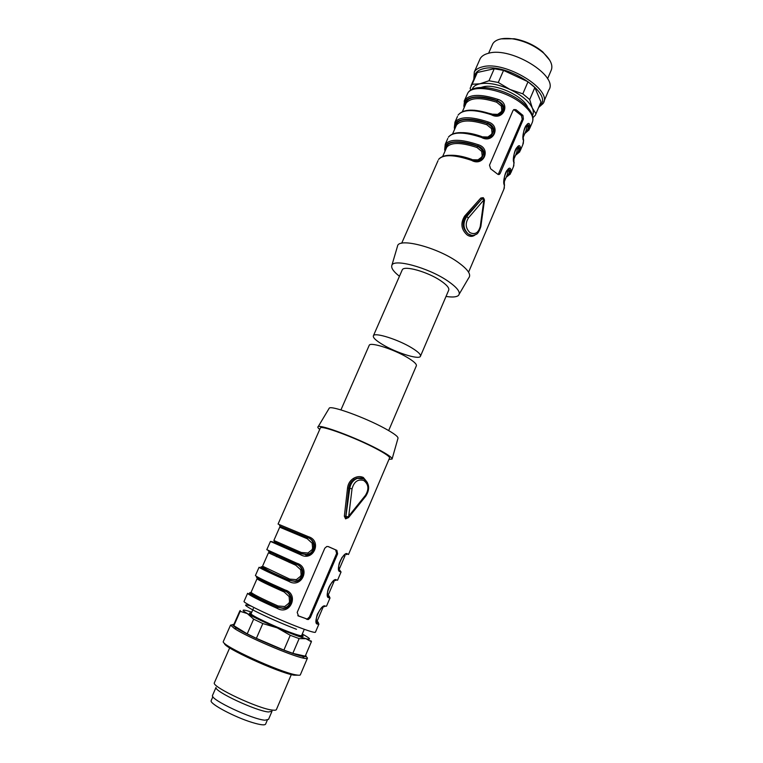 <?xml version="1.0" encoding="UTF-8"?>
<svg xmlns="http://www.w3.org/2000/svg" width="763" height="763" viewBox="0 0 763 763"><rect width="100%" height="100%" fill="white"/><g stroke="black" fill="none" stroke-linecap="round" stroke-linejoin="round"><path stroke-width="1.14" d="M475.444 234.613L474.7 235.223C472.335 236.826 469.855 236.759 467.233 235.004C461.148 229.558 460.28 223.254 464.629 216.091L465.621 216.711C461.615 223.13 462.512 228.91 468.301 234.041L471.916 235.366M483.198 198.418L482.016 198.742L480.843 198.018L483.237 197.665L484.047 198.857M464.629 216.091L480.843 198.018M490.628 168.795L497.762 174.241L499.374 174.412L500.204 173.335L523.389 119.085L522.941 115.385L516.007 109.7L513.852 109.576L512.984 110.578L489.512 165.151L490.628 168.795M447.795 138.475L445.23 144.321C449.893 138.818 460.909 138.961 478.258 144.732C491.658 148.613 483.628 167.231 471.486 160.335L471.801 159.772C476.503 161.003 479.526 161.022 480.871 159.849L480.824 159.868C478 161.041 475.015 161.031 471.868 159.839L471.801 159.763C454.433 153.878 443.36 153.773 438.553 159.467C443.131 154.202 454.109 154.488 471.486 160.335M454.948 128.556L454.939 128.508C452.001 119.028 468.263 116.024 487.719 123.32L488.139 121.956C501.482 125.819 493.518 144.274 481.424 137.416L481.73 136.873C464.409 131.093 453.279 131.207 448.348 137.216C453.069 131.618 464.095 131.684 481.424 137.416M464.505 106.83L464.495 106.782C461.729 96.968 478.115 93.534 497.505 100.745L497.934 99.371C511.22 103.224 503.322 121.517 491.277 114.708L491.572 114.173C474.29 108.499 463.122 108.832 458.058 115.156C462.912 109.223 473.985 109.071 491.277 114.708M522.96 139.419L523.542 140.592C520.557 135.423 528.292 117.302 529.942 125.542L529.14 129.824L524.791 133.544M514.09 162.3L514.052 162.891C510.943 157.96 518.754 139.677 520.509 147.707L519.784 151.808L515.511 155.328M504.505 184.741L504.477 185.38C501.253 180.688 509.121 162.242 511 170.073L510.352 173.983L506.155 177.302M397.485 246.287L397.533 246.096C398.639 237.465 436.589 247.136 457.39 261.814C467.91 269.272 471.648 274.69 468.625 278.056L459.297 293.974M499.374 174.412L498.201 174.527L522.235 119.266L521.463 115.623L513.833 109.586M445.315 150.464L444.686 149.653L445.23 144.321M478.258 144.732L477.838 146.086C484.457 147.555 487.032 157.044 480.871 159.849M455.244 127.879C455.807 118.647 466.479 117.149 487.271 123.387L487.719 123.32C494.252 124.741 496.875 134.059 490.867 136.901L490.819 136.92C487.996 138.132 484.982 138.141 481.796 136.949L481.73 136.873C485.03 138.179 488.082 138.189 490.867 136.901M454.967 128.508L454.319 127.736L454.958 122.194C459.774 116.367 470.828 116.291 488.139 121.956M464.82 106.114C465.554 96.5 476.303 94.736 497.056 100.83L497.505 100.745C504.753 104.474 505.84 108.947 500.786 114.154L500.728 114.183C497.896 115.432 494.872 115.461 491.639 114.259L491.582 114.173C494.853 115.499 497.924 115.49 500.786 114.154M464.524 106.772L463.875 106.009L464.619 100.258C469.56 94.107 480.661 93.811 497.934 99.371M523.609 140.278C522.464 135.566 523.99 127.583 526.499 125.094C527.862 124.226 528.568 124.579 528.616 126.133L529.942 125.542M513.804 165.972L514.033 154.593C514.777 150.988 515.778 148.585 517.037 147.383C518.392 146.525 519.107 146.83 519.174 148.308L520.509 147.707M504.295 188.327L504.4 177.197C505.135 173.583 506.174 171.131 507.5 169.844C508.845 168.995 509.56 169.272 509.655 170.664L511 170.073M399.45 276.263C393.689 271.781 391.142 268.242 391.791 265.638C392.707 258.047 428.005 267.441 447.576 280.87C457.485 287.689 461.1 292.572 458.401 295.51C456.398 297.112 452.278 297.417 446.031 296.425M471.677 159.725L478 159.868L481.653 157.14L482.206 155.814L481.691 151.389L476.989 147.497L477.39 146.143C484.295 150.235 485.115 154.851 479.851 160.001L477.18 160.783M481.606 136.825L487.891 137.016L491.515 134.326L492.068 133.01L491.544 128.613L486.861 124.751L487.271 123.387C494.09 127.392 494.949 131.961 489.836 137.092L487.366 137.874M491.458 114.135L497.686 114.364L501.301 111.694L501.835 110.397L501.31 106.028L496.646 102.204L497.056 100.83C503.809 104.76 504.696 109.271 499.736 114.374L497.447 115.146M527.014 124.751L528.158 126.2L526.823 126.792L526.108 125.561M517.6 147.011L518.716 148.365L517.381 148.947L516.675 147.803M508.12 169.453L509.198 170.712L507.853 171.303L507.157 170.244M420.556 355.997L448.568 290.493C449.712 288.328 447.061 285.057 440.623 280.679C427.642 271.828 404.323 265.276 402.301 269.749L402.034 270.36M382.53 344.514C375.606 340.346 372.582 337.38 373.46 335.625C375.014 332.201 398.315 339.573 411.743 347.861C418.41 351.962 421.271 354.833 420.356 356.474C418.515 359.831 395.863 352.601 382.53 344.514M388.672 430.57L416.264 366.03C417.151 364.466 414.252 361.662 407.556 357.599C394.061 349.387 370.77 341.9 369.282 345.162L369.082 345.61M392.106 458.973L398 438.239C398.286 436.627 393.756 433.289 384.428 428.215C364.886 417.542 332.105 405.611 329.339 408.014L328.901 408.749M388.958 459.383L392.087 459.049C392.316 457.581 387.385 454.185 377.284 448.863C356.092 437.666 320.88 424.495 318.209 426.612C317.341 426.984 317.847 427.919 319.735 429.426M348.5 554.482L389.473 458.172C390.332 456.989 385.754 453.747 375.749 448.472C355.339 437.695 321.557 425.201 320.422 427.862L320.26 428.224M297.789 615.627L308.395 619.527L298.066 615.846M307.279 618.936L309.425 617.019L336.617 553.413L337.608 553.833L336.884 550.381L328.348 546.613L326.802 546.489L324.8 548.206L297.198 612.374L298.514 616.084M348.51 517.61L345.582 518.859L344.351 516.17L347.537 488.034C348.042 483.856 350.007 480.642 353.422 478.411C356.884 476.389 360.184 476.074 363.322 477.466L367.365 482.512M281.967 544.076L281.452 545.249M277.341 554.625L276.444 556.675M269.949 571.516L269.463 572.622M265.734 581.139L264.866 583.113M285.41 591.344C293.536 594.396 291.857 607.987 282.73 608.044L283.454 608.435C293.641 608.302 294.032 593.576 284.809 591.058L285.095 589.961C299.64 594.148 290.188 616.065 277.131 608.321C259.038 600.214 249.196 595.216 247.594 593.318L244.122 601.215M249.959 593.347L251.17 593.128M296.511 564.324C304.79 566.966 303.932 580.681 294.709 581.101L295.462 581.463C305.381 580.996 305.419 566.718 296.425 564.286L296.721 563.17C311.199 567.338 301.833 589.046 288.834 581.358C270.779 573.394 260.86 568.693 259.067 567.262L255.462 575.436M262.071 567.577L262.939 567.31M270.026 552.326L269.387 550.991M280.441 526.384L307.928 537.753L308.242 536.618C322.644 540.776 313.374 562.283 300.422 554.644L270.455 541.425L266.821 549.627M274.165 541.892L274.756 541.635M337.608 553.833L310.388 617.534L309.425 617.019M308.395 619.527L310.388 617.534M294.413 549.503L293.927 550.638M289.787 560.137L288.881 562.217M282.367 577.181L281.881 578.287M278.152 586.871L277.265 588.902M305.543 554.777L306.564 555.912M340.107 571.64L340.164 570.867L341.061 571.983L340.107 571.64C334.614 571.373 343.693 550.104 347.613 554.014L346.183 554.625M327.909 595.369C329.835 596.418 330.017 596.723 328.443 596.265L328.996 597.763C323.331 597.82 332.496 576.342 336.559 579.975L335.129 580.576M317.103 621.368C318.772 622.474 318.81 622.894 317.236 622.608L317.77 624.115C311.943 624.506 321.194 602.837 325.41 606.165L323.97 606.776M336.617 553.413L335.625 549.856L327.995 546.499M344.351 516.17L345.839 516.389L346.192 517.686M361.09 477.943L356.865 478.267L354.213 479.422C351.066 481.415 349.263 484.324 348.805 488.148L347.537 488.034M365.105 479.803L363.722 478.792M283.35 608.435L277.78 607.253L277.131 608.321M250.483 592.613L251.065 592.717M258.6 578.106L257.675 577.219C252.944 576.256 261.986 580.872 284.79 591.058M295.386 581.473L289.396 580.357M295.462 581.463L289.387 580.357L288.834 581.358M294.661 581.11L289.463 580.319C266.668 570.219 257.57 565.764 262.186 566.957L262.701 566.985M269.129 551.716L296.425 564.286M280.727 526.909L307.928 537.753C316.712 540.118 316.988 553.976 307.336 554.739L301.042 553.642L300.422 554.644M278.152 589.303L279.039 587.272M282.777 578.688L283.254 577.581M289.768 562.608L290.674 560.528M294.842 550.953L295.3 549.885M306.907 554.777L307.994 555.769M341.843 557.61L344.256 555.206C343.836 556.227 342.797 554.959 339.335 563.037C338.305 566.661 338.581 569.274 340.164 570.867L339.306 569.98M331.552 582.76L333.278 581.206C333.24 581.253 329.721 584.019 327.956 590.009C327.108 593.261 327.47 595.569 329.034 596.943L330.055 597.849L328.996 597.763M282.653 608.054L277.417 607.052L278.075 605.984L284.771 606.518L288.9 603.171L289.549 601.616L289.101 596.532L284.151 591.974C267.632 584.63 258.6 580.223 257.036 578.745L257.045 578.621M259.325 578.669L258.018 577.4M262.539 567.119L262.539 567.119C258.276 566.06 267.126 570.4 289.091 580.138L289.74 579.107L296.397 579.632L300.498 576.332L301.137 574.787L300.689 569.751L295.758 565.23L268.423 552.774M270.464 552.984L269.282 551.773M308.233 555.731L306.526 554.405L300.66 553.48L301.29 552.479L307.918 553.003L311.991 549.741L312.63 548.215L312.172 543.208L307.251 538.735L307.546 537.6C315.93 539.87 315.844 553.652 306.564 554.405M316.206 620.901C318.19 622.16 318.4 622.656 316.845 622.408L316.788 622.389M303.912 630.19L301.662 635.465C301.576 636.208 297.637 635.14 289.845 632.241C274.098 626.385 250.512 615.121 251.056 613.776L251.132 613.595M284.437 590.867L284.151 591.974M296.044 564.115L295.758 565.23M301.89 634.911L303.188 636.123C303.111 636.924 298.934 635.779 290.674 632.708C273.974 626.509 248.929 614.549 249.52 613.128L251.37 613.051M267.269 720.215L265.705 723.877C265.257 725.537 260.727 725.06 252.124 722.456C234.708 717.191 209.758 703.906 211.113 700.758L211.294 700.339M488.988 80.754L494.243 68.737L477.323 72.475L472.135 84.264L479.917 83.796L488.988 80.754L498.287 82.49L509.999 89.462C521.51 95.041 528.95 101.221 532.316 108.022C533.566 110.893 533.633 113.363 532.526 115.413M472.173 89.376C473.079 86.591 475.664 84.731 479.917 83.796C488.225 82.385 498.258 84.273 509.999 89.462L522.817 93.849L528.006 81.765L503.542 70.415L498.287 82.49M481.215 87.402L483.523 86.744C496.284 83.491 523.971 96.491 527.7 107.44M494.243 68.737L503.542 70.415M474.5 77.797C474.424 73.229 477.4 70.196 483.408 68.727C507.09 62.07 555.512 94.86 539.327 105.857M475.559 75.403L477.323 72.475M528.006 81.765L534.844 87.554L540.986 101.946L535.34 115.242L532.994 117.597M470.742 90.196L470.151 88.222L472.135 84.264M522.817 93.849L529.694 99.591L532.316 108.022L535.96 113.763L540.347 103.453M529.694 99.591L534.844 87.554M473.804 79.39L474.309 71.97C475.769 69.49 478.525 67.783 482.578 66.839C505.201 60.315 553.413 90.063 543.046 103.568L538.649 107.449M479.498 60.191L480.204 58.598C481.691 56.061 484.476 54.278 488.549 53.267C511.277 46.371 559.269 76.252 548.74 90.168L543.714 101.994M492.087 45.332L492.698 43.93C494.014 41.66 496.446 40.067 499.984 39.142C503.79 38.198 508.368 38.16 513.709 39.027C524.868 41.135 534.653 45.666 543.056 52.599L543.39 52.885C550.876 59.81 553.394 65.79 550.962 70.825L547.576 78.77M549.808 60.344L542.751 51.894C534.615 45.179 525.144 40.801 514.338 38.76L501.053 38.865M504.219 38.484L514.1 38.865M290.255 635.283L277.227 627.854L262.815 623.552L256.378 638.345L283.893 650.086L290.255 635.283L299.134 638.612L292.83 653.338L283.893 650.086M292.83 653.338L305.229 656.18L311.352 641.788L305.973 638.669L299.134 638.612M302.262 634.034L304.227 635.112C310.589 638.736 311.228 639.938 306.135 638.717L305.973 638.669C299.792 636.962 290.207 633.357 277.227 627.854C264.198 622.236 254.298 617.505 247.517 613.652L240.183 611.335L233.859 625.708L247.202 633.862L253.64 619.155L247.155 613.442C241.642 610.133 241.795 609.275 247.613 610.877L251.752 612.174M262.815 623.552L253.64 619.155M256.378 638.345L247.202 633.862M305.591 655.341C306.898 656.685 305.934 657.029 302.711 656.371L302.129 656.247C290.36 653.901 248.242 635.817 236.654 628.14C232.677 625.574 231.761 624.306 233.926 624.334M233.859 625.708L233.697 624.859M310.751 640.643L311.476 641.521L305.229 656.18M306.106 656.438L307.479 658.03C307.546 658.669 306.344 658.736 303.884 658.24L303.273 658.107C290.961 655.694 246.659 636.685 234.565 628.607L230.531 625.135L232.782 624.706M240.183 611.335L240.288 610.495M307.336 658.374L300.469 674.53C300.498 675.322 299.048 675.446 296.13 674.902C280.097 672.422 220.965 645.326 223.273 641.597L223.445 641.206M224.589 643.381C222.109 646.862 278.638 672.823 294.06 675.188L298.104 675.188M291.323 674.568L276.511 709.304C276.444 710.134 275.176 710.41 272.687 710.124C259.143 709.104 212.057 687.072 214.308 682.904L214.498 682.465M271.857 711.602L268.557 719.328L265.009 720.205C252.61 719.528 210.33 699.633 212.457 695.551L216.015 687.444C213.983 691.297 256.234 711.097 268.528 711.974L272.029 711.202M465.621 216.711L466.641 216.663L482.073 198.733L465.621 216.711M468.301 234.041C463.17 228.929 462.616 223.139 466.641 216.663L468.492 217.817L483.914 199.868L482.073 198.733L483.341 198.447M468.692 234.308C470.981 235.653 473.27 235.729 475.578 234.537C477.361 234.489 479.126 231.809 480.862 226.506L480.289 226.268C478.525 232.877 475.053 234.994 469.894 232.601C465.535 228.251 465.068 223.321 468.492 217.817M466.985 94.889L467.595 93.496C472.078 83.272 506.003 89.805 523.084 104.674C531.487 111.961 534.462 118.084 532.021 123.043L529.732 128.422M438.029 160.659L401.681 243.235M457.476 116.481L454.958 122.194M464.152 101.231L467.595 93.496C473.098 81.755 506.317 88.413 523.246 103.139C531.763 110.511 534.691 117.149 532.021 123.043M523.542 140.592L522.789 144.751L520.347 150.483M514.052 162.891L513.375 166.868L510.886 172.724M504.477 185.38L503.895 189.176L468.577 272.181M480.289 226.268L483.914 199.868L484.486 200.135L480.862 226.506M514.539 109.948L516.007 109.7M521.463 115.623L522.941 115.385M445.602 149.815C445.964 140.983 456.57 139.753 477.39 146.143L477.838 146.086C458.315 138.713 442.187 141.269 445.306 150.425L445.334 150.425M522.235 119.266L523.389 119.085M499.069 173.449L500.204 173.335M525.02 133.01C527.71 131.408 528.912 129.119 528.616 126.133L528.158 126.2C528.358 128.756 527.414 130.788 525.325 132.295M515.721 154.851C518.373 153.363 519.527 151.179 519.174 148.308L518.716 148.365C518.964 150.816 518.058 152.753 516.007 154.174M506.346 176.873C508.95 175.5 510.056 173.43 509.655 170.664L509.198 170.712C509.493 173.067 508.635 174.908 506.613 176.224M476.989 147.497C461.09 142.271 451.009 142.176 446.746 147.211L446.241 148.365M451.448 155.251C457.275 155.242 464.066 156.625 471.83 159.4M481.739 136.558C474.777 134.088 468.52 132.781 462.979 132.638M455.95 126.286L456.474 125.075C460.862 119.743 470.99 119.629 486.861 124.751M491.563 113.906L474.624 110.253M465.573 104.397L466.126 103.129C470.637 97.492 480.804 97.178 496.646 102.204M523.323 136.997L526.06 130.578L526.823 126.792M513.795 159.372L516.685 152.581L517.381 148.947M504.181 181.928L507.242 174.765L507.853 171.303M318.867 624.163L315.491 632.098C315.453 633.061 309.978 631.487 299.077 627.367C276.835 618.974 243.235 603.094 244.017 601.444M285.095 589.961C267.04 581.95 257.141 577.152 255.405 575.569M296.721 563.17L266.802 549.675M308.242 536.618L278.066 524.047M348.481 554.529L347.613 554.014M341.051 572.002L337.551 580.233L336.559 579.975M330.007 597.963L326.516 606.175L325.41 606.165M322.215 607.443C321.728 607.243 320.107 609.523 317.332 614.291C315.834 619.117 315.996 622.103 317.809 623.247L318.953 623.953L317.77 624.115M307.317 619.508L306.097 618.85M336.884 550.381L335.625 549.856M365.448 495.321L348.195 516.789L345.839 516.389L348.805 488.148L352.039 488.816C354.013 481.663 357.904 478.887 363.732 480.49C368.624 484.19 369.197 489.131 365.448 495.321L365.782 496.122L348.624 517.476M353.422 478.411L354.213 479.422M251.218 606.118C242.758 603.59 243.807 605.135 254.365 610.734C267.136 617.153 281.175 623.333 296.502 629.294M250.874 592.698C245.982 592.078 254.947 596.933 277.78 607.253L277.417 607.052C255.605 597.181 246.831 592.45 251.084 592.851M363.484 478.678L357.275 478.382C353.155 480.108 350.637 483.465 349.731 488.444L345.887 516.408L346.621 518.029L348.548 517.562L352.039 488.816M363.655 478.763L365.897 480.518M339.993 570.304L339.468 570.114M327.823 595.388C329.254 596.189 329.378 596.437 328.185 596.113M251.151 592.126L251.075 592.307C252.543 594.015 261.537 598.573 278.075 605.984M262.558 566.184L289.74 579.107M273.86 540.462L301.29 552.479M307.251 538.735L279.697 527.185M338.896 568.645L339.411 568.826L345.095 555.483L344.428 555.102M333.488 581.072L334.137 581.206M334.118 581.263L328.405 594.673L327.67 594.644M322.491 607.262L323.083 607.167M323.026 607.3L317.294 620.758L316.359 620.91M482.35 198.475L484.009 198.819L484.486 200.135M445.029 151.122L444.772 149.977M454.386 128.041L454.643 129.252M463.933 106.286L464.171 107.573M523.609 140.268L523.227 143.797M391.791 265.638L397.533 246.096M479.851 160.001L480.766 159.896M489.836 137.092L490.762 136.958M499.736 114.374L500.662 114.221M442.75 156.31L446.269 148.299M477.314 160.745L479.774 160.011M487.481 137.836L489.77 137.092M452.621 133.859L455.969 126.229M497.533 115.118L499.67 114.374M462.407 111.598L465.592 104.35M373.46 335.625L402.301 269.749M329.339 408.014L318.209 426.612M340.927 409.912L369.282 345.162M320.422 427.862L278.094 524.019M356.912 478.258C361.681 477.609 364.476 478.172 365.277 479.946M283.454 608.435L277.713 607.291L247.594 593.318M258.094 577.305L258.619 578.259M259.067 567.262L289.387 580.357M268.395 551.048L269.349 551.811M307.336 554.739L300.965 553.68C283.044 545.593 272.868 541.511 270.426 541.444M279.544 525.65L280.679 526.89M356.865 478.258L363.817 478.954C369.464 483.332 370.141 489.026 365.858 496.026M251.056 613.776L253.354 608.521M258.543 577.934L257.036 578.745L251.075 592.307C253.764 596.017 262.577 600.91 277.484 607.014L282.215 608.073M258.552 577.963L259.973 580.614M269.816 552.345L268.423 552.832L262.52 566.27C263.655 568.53 272.534 573.137 289.167 580.099L294.127 581.148M279.716 527.157L273.86 540.481C275.367 542.34 284.332 546.661 300.736 553.442L305.934 554.463M328.395 594.759L327.842 595.388M317.274 620.901L316.531 621.731M212.887 696.705L211.113 700.758M471.019 85.714L476.188 73.963M474.309 71.97L480.204 58.598M488.597 53.257L492.698 43.93M514.338 38.76L513.709 39.027M542.751 51.894L543.056 52.599M236.654 628.14L234.565 628.607M302.711 656.371L303.884 658.24M239.868 610.839L233.564 625.164M230.531 625.135L223.273 641.597M229.682 647.892L214.308 682.904"/></g></svg>
